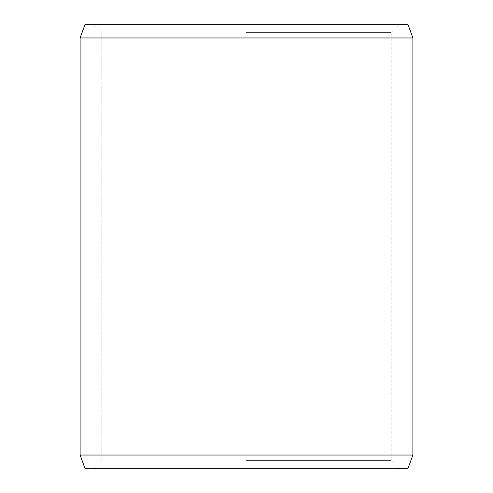 <?xml version="1.0" encoding="UTF-8"?>
<svg xmlns="http://www.w3.org/2000/svg" width="493" height="493" viewBox="0 0 493 493"><rect width="100%" height="100%" fill="white"/><g stroke="black" fill="none" stroke-linecap="round" stroke-linejoin="round"><path stroke-width="0.37" stroke-dasharray="2.46 1.85" d="M408.044 468.35L84.956 468.35M246.5 460.585L391.146 460.585L246.5 460.585M246.5 32.415L391.146 32.415L246.5 32.415M408.044 24.65L84.956 24.65M412.887 37.961L80.112 37.961M80.112 455.039L412.887 455.039M94.089 24.65L101.854 32.415L101.854 460.585L94.089 468.35M398.911 24.65L391.146 32.415L391.146 460.585L398.911 468.35"/><path stroke-width="0.74" d="M84.956 24.65L408.044 24.65L412.887 37.961L80.112 37.961L84.956 24.65M80.112 455.039L84.956 468.35L408.044 468.35L412.887 455.039L80.112 455.039L80.112 37.961M412.887 455.039L412.887 37.961"/></g></svg>
